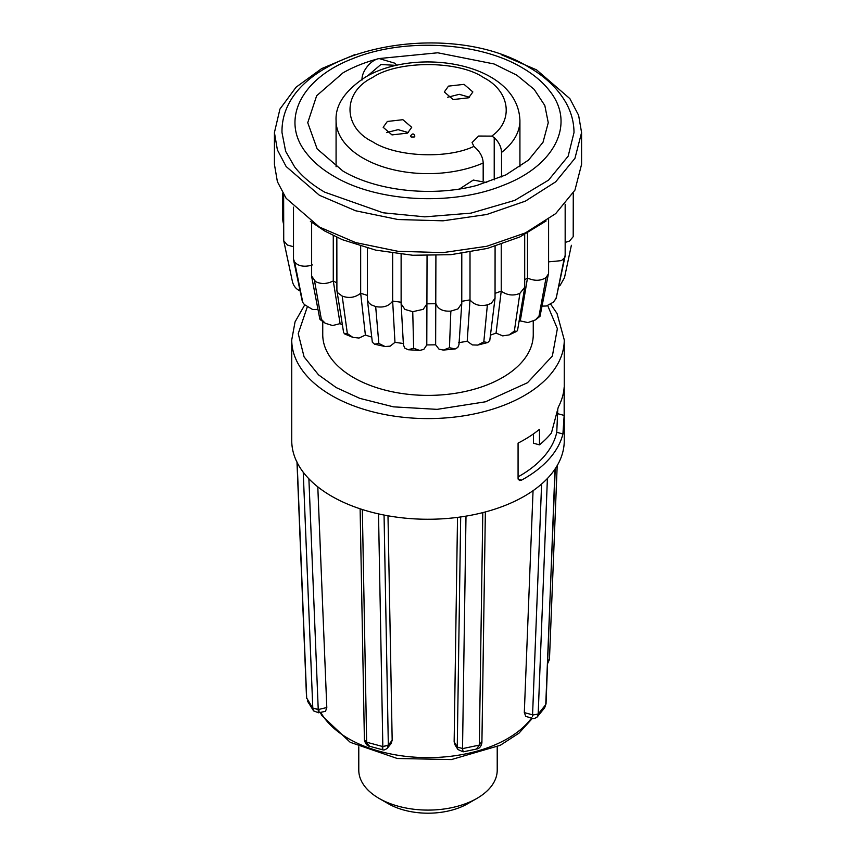 <?xml version="1.0" encoding="UTF-8"?>
<svg xmlns="http://www.w3.org/2000/svg" width="856" height="856" viewBox="0 0 856 856"><rect width="100%" height="100%" fill="white"/><g stroke="black" fill="none" stroke-linecap="round" stroke-linejoin="round"><path stroke-width="1.28" d="M294.625 166.867C301.986 176.368 312.033 184.81 324.756 192.183L383.081 212.78L424.811 216.846L470.993 213.133L514.724 200.39L548.535 180.145L568.159 156.188L574.002 132.573C573.948 122.194 571.284 112.264 565.998 102.784C557.919 88.65 545.443 76.74 528.548 67.035C445.848 16.018 280.19 49.851 281.999 132.573L285.647 151.319L294.625 166.867M333.936 176.282C322.338 169.563 313.189 161.88 306.48 153.213C280.051 120.632 300.627 78.506 352.651 58.69C403.337 37.75 478.836 41.751 522.064 67.678C533.663 74.397 542.811 82.08 549.52 90.747C575.949 123.328 555.373 165.454 503.349 185.271C452.664 206.21 377.164 202.209 333.936 176.282M483.18 180.456L483.18 163.014C482.977 157.632 480.548 152.678 475.872 148.174L473.903 146.397C446.885 159.323 395.558 156.926 372.478 141.668C342.528 127.244 342.528 91.988 372.478 77.564C397.462 60.273 458.538 60.273 483.522 77.564C509.951 90.886 514.092 120.525 491.697 136.115L494.222 137.57C498.909 142.075 501.349 147.029 501.53 152.422L501.53 176.914M532.496 716.354L532.571 715.07L538.178 714.011L537.236 716.943C535.054 718.441 533.491 718.88 532.55 718.27L525.809 716.451L524.311 712.599L533.053 490.691M457.928 749.514L454.943 744.763L454.14 741.885L457.521 517.388M387.993 515.793L392.176 740.29L391.074 743.607L387.426 748.112C385.371 749.77 383.745 750.327 382.557 749.77L369.567 746.261L364.399 739.852L360.119 508.796M291.736 339.918L291.736 440.583A136.264 78.677 0 0 0 297.139 462.518A136.264 78.677 -0 0 0 303.238 472.223A136.264 78.677 0 0 0 362.334 509.523A136.264 78.677 -0 0 0 378.523 513.889A136.264 78.677 0 0 0 465.996 516.136A136.264 78.677 0 0 0 482.795 512.616A136.264 78.677 0 0 0 524.354 496.213A136.264 78.677 0 0 0 547.401 478.493A136.264 78.677 0 0 0 554.966 469.152A136.264 78.677 0 0 0 564.265 440.583L564.265 339.918A136.264 78.677 180 0 1 524.354 395.547A136.264 78.677 180 0 1 331.647 395.547A136.264 78.677 180 0 1 291.736 339.918L295.053 321.867L304.704 304.95M524.354 478.558A136.264 78.677 180 0 1 521.529 480.141L519.421 480.516L518.073 478.429L518.073 443.108A136.264 78.677 0 0 0 524.354 439.695A136.264 78.677 0 0 0 539.483 429.305L539.483 444.853A136.264 78.677 0 0 0 551.457 432.922L558.305 407.092A136.264 78.677 0 0 0 564.158 387.169L564.158 415.428L562.916 433.96A136.264 78.677 180 0 1 524.354 478.558M476.942 798.391L467.772 803.688A56.239 32.464 0 0 1 388.239 803.688A56.239 32.464 0 0 0 388.239 803.688L379.058 798.391A69.218 39.965 0 0 0 476.942 798.391A69.218 39.965 0 0 0 497.218 770.133L497.218 746.774M533.256 321.278L533.256 334.621A105.256 60.776 180 0 1 468.286 390.764A105.256 60.776 180 0 1 353.571 377.592A105.256 60.776 180 0 1 322.744 334.621L322.744 321.503M461.512 301.355L470.008 299.9C474.117 304.854 479.906 306.512 487.385 304.864L491.248 303.313L495.046 298.241L495.089 246.303M458.698 342.7L467.194 341.255L472.351 344.925L477.68 345.096L483.811 341.844L487.76 342.518L489.782 340.442L495.046 298.241M401.122 254.286L401.122 303.848L404.92 309.412L412.742 311.691L423.206 309.337L427.048 303.827L435.907 303.698C437.919 309.112 442.894 311.595 450.845 311.113L457.928 308.941L461.769 303.431L461.791 253.44M401.122 303.848L403.433 344.979L404.867 348.199L408.184 349.74L413.651 348.253L419.729 350.436L423.848 349.355L426.791 344.947L435.651 344.808L438.989 349.13L443.301 350.083L449.464 347.718L455.21 348.959L457.832 347.408L458.976 344.594L461.78 303.431M495.089 293.351L501.242 291.147C507.169 295.331 513.386 296.08 519.881 293.362L524.696 287.306L524.696 234.587M490.499 335.113L496.063 333.102L502.697 335.873L509.095 334.931L514.36 331.037L516.767 331.358L517.57 330.213L524.621 288.14M427.048 255.719L426.791 344.947M524.696 279.773L527.489 278.018C533.898 280.918 539.665 281.025 544.801 278.307L546.117 277.408L539.013 316.035L540.008 316.303L548.6 272.893L548.6 219.254M518.993 321.749L520.298 320.904L527.489 278.018L527.489 233.121M520.298 320.904L527.949 322.594L535.471 319.898L539.013 316.035M548.6 261.872L561.408 260.631L564.307 258.063L556.197 298.22L554.774 300.349L556.111 297.856M542.126 306.127L546.385 305.999L553.179 302.296L554.774 300.349M565.163 242.451L569.529 241.028L573.199 236.673L573.274 193.114M558.711 286.343L560.166 285.273L564.468 277.751L571.38 245.287M283.636 194.601L283.732 240.771L287.434 245.073L293.501 246.699M293.501 207.152L293.501 259.068L294.625 262.139L297.3 264.376C301.43 266.601 306.437 266.794 312.322 264.953M367.352 248.112L367.385 299.686L368.476 302.425L371.151 304.822L375.677 306.555C383.285 307.978 388.945 306.148 392.658 301.077L401.271 302.264M311.638 222.346L311.638 276.06L315.447 281.496C320.84 284.331 326.789 284.149 333.273 280.95L336.836 282.962M311.734 276.98L319.855 319.17L321.353 319.32L325.301 323.279L332.61 325.548L340.089 323.632L333.273 280.95L333.273 235.571M336.836 237.273L336.9 290.516L337.96 292.977L342.186 296.048C348.906 298.562 355.069 297.642 360.665 293.266L367.352 295.384M310.386 221.372L324.756 231.034L342.186 239.626L375.677 250.123L412.742 255.259L450.845 254.681L487.385 248.433L519.881 236.941L546.117 220.976M274.423 132.573L274.423 164.363L277.387 181.665L286.118 198.292L319.406 227.065L355.604 242.558L398.04 251.322L443.055 252.606L486.775 246.282L525.423 232.907L555.683 213.626L574.954 190.107L581.577 164.363L581.577 132.573L574.954 158.317L555.683 181.836L525.423 201.117L486.775 214.492L443.055 220.816L398.04 219.532L355.604 210.769L319.406 195.275L286.118 166.503L277.387 149.875L274.423 132.573L279.933 109.054L296.048 87.226L321.599 68.641L354.78 54.645M501.22 54.645L536.594 69.882L569.882 98.643L578.613 115.282L581.577 132.573M342.956 171.082C376.897 191.188 432.74 197.169 476.92 185.41L505.864 174.892L528.505 160.093L543.036 142.224L548.257 122.708L544.823 105.513L534.133 89.334L516.842 75.189L494.019 63.954L437.748 52.783L379.08 58.55C365.523 62.049 353.485 66.832 342.956 72.878L316.656 95.744L307.743 122.708L317.137 148.891L342.956 171.082M407.531 133.119L411.715 127.298L402.898 119.69L387.351 121.466L383.167 127.298L391.984 134.906L407.531 133.119M408.376 132.594L398.115 129.663L386.505 132.594M468.681 97.787L472.865 91.956L464.048 84.348L448.49 86.124L444.318 91.956L453.134 99.564L468.681 97.787M469.527 97.252L459.265 94.321L447.656 97.252M317.801 486.861L326.799 707.527L325.526 711.315L318.582 712.77L313.606 710.897L312.804 708.222L306.534 697.758L296.968 461.887M326.799 707.527L318.229 709.56C318.282 713.369 318.582 713.808 319.149 710.876M318.229 709.56L312.793 708.094L318.229 709.314L308.888 478.793M392.176 740.29L388.324 745.062L387.458 748.08M382.225 747.855C382.525 750.723 382.728 750.295 382.835 746.571L388.324 745.062L384.055 515.055M460.689 516.96L457.254 746.828L454.14 741.885M463.15 751.836L476.482 749.043L479.317 745.095L462.529 748.615L463.15 751.836L457.917 749.503L457.254 747.074L462.529 748.497L457.254 747.074M541.602 484.025L532.571 714.824L524.311 712.599M532.571 715.07L538.178 714.011L545.743 704.67L544.684 707.719L537.226 716.943M518.073 476.867A129.78 74.932 0 0 0 556.764 432.301L557.759 409.564M533.502 433.853L533.502 443.237L539.483 444.853M364.41 740.001L366.646 742.206L382.835 746.571L388.314 745.298M481.896 742.783L481.896 742.922C481.083 746.646 479.285 748.679 476.492 749.032M481.65 741.959L479.317 745.095L482.795 512.616M481.907 742.623L485.363 511.952M481.65 741.713L479.328 744.977M546.042 703.782L554.966 469.152M555.266 468.296L545.754 704.542M557.192 465.611L549.466 659.28L547.712 661.153M547.701 661.388L549.466 659.355M358.782 746.774L358.782 770.133A69.218 39.965 0 0 0 379.058 798.391L388.228 803.688M367.385 299.686L372.328 342.218L374.586 344.208L378.823 343.427L385.029 346.52L390.154 346.166L394.969 342.346L403.583 343.534M336.9 290.516L343.609 332.524L344.626 333.926L347.343 333.562L352.854 337.371L359.028 338.045L365.394 335.07L371.611 337.061M340.089 323.632L342.4 324.959M293.597 260.01L302.435 302.04L304.404 304.586L312.686 309.54L317.972 309.401M470.008 252.156L470.008 299.9L467.194 341.255M483.811 341.844L487.385 304.864M443.301 350.083L455.21 348.959M283.796 241.039L292.549 282.191M292.463 281.859C293.801 286.471 296.518 289.553 300.627 291.094M450.845 311.113L449.464 347.718M496.063 333.102L501.242 291.147L501.242 244.345M435.907 255.602L435.651 344.808M519.881 293.362L514.36 331.037M412.742 311.691L413.651 348.253M392.658 253.216L392.658 301.077L394.969 342.346M378.823 343.427L375.677 306.555M546.117 277.408L548.503 273.824M360.665 246.228L360.665 293.266L365.394 335.07M347.343 333.562L342.186 296.048M564.307 258.063L565.163 255.366L565.163 204.231M321.353 319.32L314.537 280.907M302.639 301.687L294.625 262.139M282.726 193.114L282.726 219.842L283.636 222.539M396.574 65.238L395.044 63.258L379.08 58.55C370.124 60.113 361.253 72.386 362.067 80.004M486.754 182.563L473.293 180.06L459.522 188.983M367.652 75.842L380.909 64.5L395.954 65.377M414.24 136.992L414.871 136.104C413.801 133.247 412.357 133.247 410.538 136.104L411.18 136.992L414.24 136.992M491.697 136.115L478.643 136.04L472.073 142.556L473.903 146.397M320.754 712.31A112.511 64.96 0 0 0 348.445 738.6A112.511 64.96 0 0 0 531.597 718.013M547.744 305.72L557.374 328.661L552.355 356.043L527.478 382.739L485.48 401.796L437.127 409.361L393.471 406.846L359.798 398.361L336.237 387.597L318.518 374.842L304.094 356.899L298.23 333.647L307.176 307.261M483.18 163.014A91.924 53.072 180 0 1 362.998 158.093A91.924 53.072 180 0 1 336.076 120.568C335.252 104.956 345.15 90.404 365.78 76.901C417.097 46.609 517.944 62.884 519.924 120.568A91.924 53.072 180 0 1 501.53 152.422M297.139 462.518L306.694 698.4M312.793 708.094L303.238 472.223M521.529 480.141L518.18 479.232M556.764 432.301L562.916 433.96M557.759 413.705L564.158 415.428M362.334 509.523L366.646 742.077M382.835 746.453L378.523 513.889M465.996 516.136L462.529 748.497M547.401 478.493L538.189 713.893M494.222 179.931L494.222 137.57M532.475 718.248L518.993 733.153L500.236 745.308L451.476 759.561L397.28 758.491L350.232 742.323L321.952 715.68L320.23 712.427M519.924 166.749L519.924 120.568M307.368 700.946L313.606 710.897M550.772 304.308L557.042 313.51L564.265 339.918M369.557 746.261C367.213 745.972 365.491 743.928 364.41 740.14L364.399 739.852M546.032 703.867L544.684 707.719M549.456 659.452L547.615 663.593M419.729 350.436L408.184 349.74M385.029 346.52L374.586 344.208M344.626 333.926L352.843 337.371M320.112 319.577L325.301 323.279M302.435 302.04L304.415 304.597M540.008 316.303L535.471 319.898M516.767 331.358L509.095 334.931M477.68 345.096L487.76 342.518M565.067 256.308L556.197 298.22M283.732 240.771L287.359 257.902M282.822 220.73L283.636 224.572M336.076 166.749L336.076 120.568"/></g></svg>
